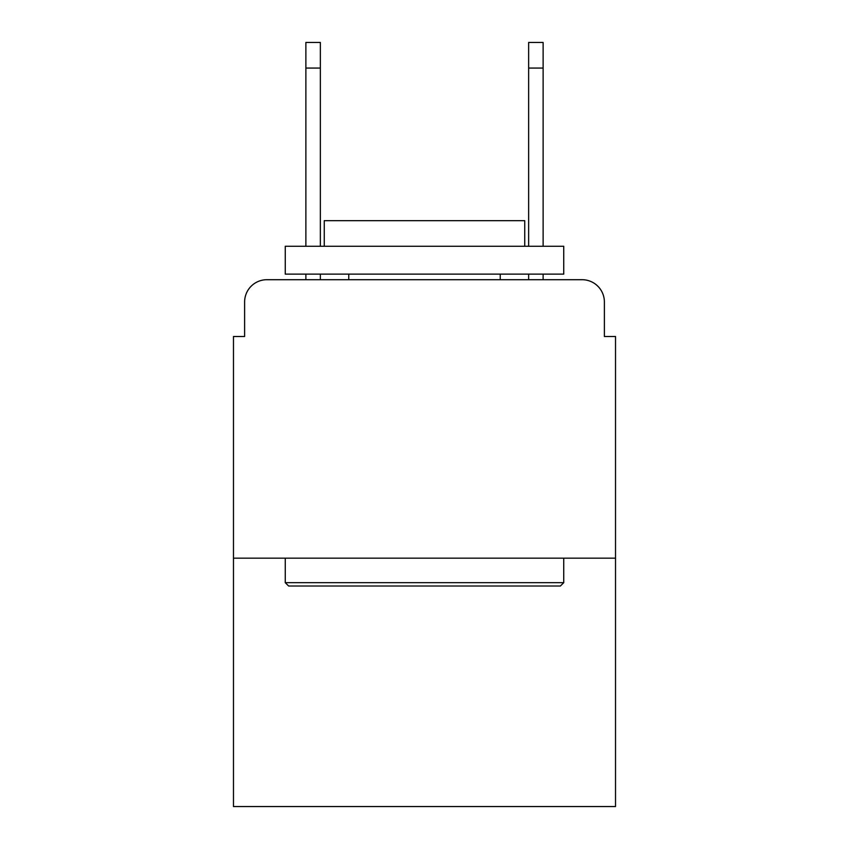 <?xml version="1.0" encoding="UTF-8"?>
<svg xmlns="http://www.w3.org/2000/svg" width="849" height="849" viewBox="0 0 849 849"><rect width="100%" height="100%" fill="white"/><g stroke="black" fill="none" stroke-linecap="round" stroke-linejoin="round"><path stroke-width="1.27" d="M244.618 301.979L244.618 336.501L244.618 301.979A22.276 22.276 0 0 1 266.894 279.703L305.873 279.703L305.873 274.131M615.525 558.164L233.475 558.164L233.475 806.55L615.525 806.55L615.525 336.501L604.382 336.501L604.382 301.979A22.276 22.276 0 0 0 582.106 279.703L266.894 279.703M233.475 558.164L233.475 336.501L244.618 336.501M320.36 274.131L320.36 279.703L337.615 279.703M511.385 279.703L528.64 279.703L528.64 274.131M543.127 274.131L543.127 279.703L582.106 279.703M604.382 336.501L604.382 301.979M560.393 586.012L288.607 586.012L285.264 582.669L563.736 582.669L560.393 586.012M285.264 246.284L563.736 246.284L563.736 274.131L285.264 274.131L285.264 246.284M524.746 246.284L524.746 220.666L324.254 220.666L324.254 246.284M285.264 558.164L285.264 582.669M563.736 558.164L563.736 582.669M348.759 274.131L348.759 279.703M500.241 274.131L500.241 279.703M305.873 246.284L305.873 42.45L320.36 42.45L320.36 246.284M528.64 246.284L528.64 42.45L543.127 42.45L543.127 246.284M305.873 68.069L320.36 68.069M543.127 68.069L528.64 68.069"/></g></svg>
